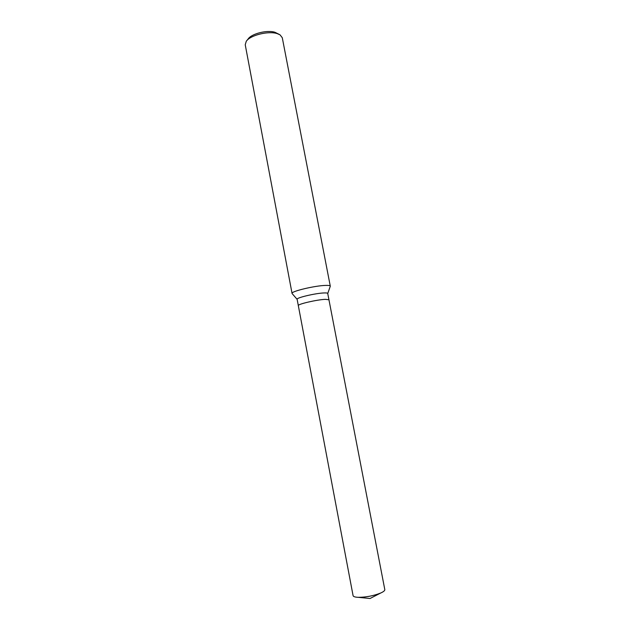 <?xml version="1.0" encoding="UTF-8"?>
<svg xmlns="http://www.w3.org/2000/svg" width="630" height="630" viewBox="0 0 630 630"><rect width="100%" height="100%" fill="white"/><g stroke="black" fill="none" stroke-linecap="round" stroke-linejoin="round"><path stroke-width="0.94" d="M327.726 293.446C327.616 293.029 326.411 292.856 324.135 292.942C315.669 293.163 296.053 297.785 297.124 299.281L353.076 595.641C353.32 596.618 355.005 597.169 358.139 597.319C365.935 597.303 373.456 595.87 380.717 593.011L381.741 592.531C383.914 591.42 384.93 590.444 384.804 589.593L328.947 299.778L325.363 299.344C316.914 299.652 297.266 304.227 298.321 305.621C297.266 304.227 316.914 299.652 325.363 299.344L328.947 299.778L327.726 293.446M330.246 286.359L330.277 286.122C330.136 285.571 328.647 285.327 325.812 285.406C315.252 285.548 290.658 291.422 292.052 293.415L292.178 293.619M330.277 286.122L282.279 37.713L280.051 34.855L277.302 33.65C268.569 30.657 250.181 35.209 246.259 41.296L245.235 44.785L292.052 293.415M279.397 34.485L275.019 32.303C267.443 29.704 251.591 33.626 248.165 38.926L246.724 40.714M327.742 293.501L330.277 286.264M297.132 299.344L292.107 293.548M358.139 597.319L370.062 598.5L380.717 593.011"/></g></svg>
